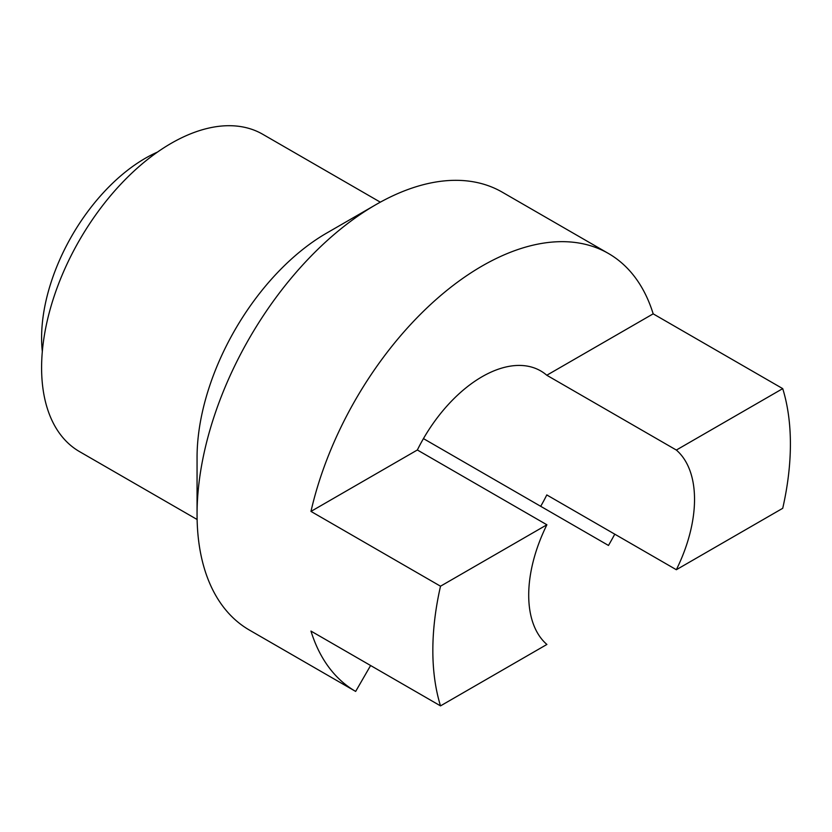 <?xml version="1.0" encoding="UTF-8"?>
<svg xmlns="http://www.w3.org/2000/svg" width="832" height="832" viewBox="0 0 832 832"><rect width="100%" height="100%" fill="white"/><g stroke="black" fill="none" stroke-linecap="round" stroke-linejoin="round"><path stroke-width="1.25" d="M440.513 586.206L546.894 524.784A117.26 67.694 -60 0 0 546.894 644.457L440.513 705.879A252.834 145.974 -60 0 1 440.513 586.206L310.97 511.41A252.834 145.974 -60 0 1 608.483 253.5A252.834 145.974 -60 0 1 653.172 313.841L546.79 375.253L676.343 450.05L782.725 388.627L653.172 313.841M546.79 375.253A117.26 67.694 120 0 0 540.696 370.916A117.26 67.694 120 0 0 417.352 449.987L310.97 511.41M782.725 388.627A252.834 145.974 -60 0 1 782.725 508.3L676.343 569.722A117.26 67.694 -60 0 0 676.343 450.05M608.483 545.449L423.446 438.61L608.483 545.449A252.834 145.974 120 0 0 614.775 534.175M440.513 705.879L310.97 631.082A252.834 145.974 120 0 0 355.659 691.423L249.423 630.084A252.834 145.974 -60 0 1 197.059 514.342A252.834 145.974 -60 0 1 375.835 204.693A252.834 145.974 -60 0 1 502.258 192.171L608.483 253.5M540.696 506.314A117.26 67.694 120 0 0 546.79 494.926L676.343 569.722M417.352 449.987L546.894 524.784M197.122 519.501L79.539 451.62A183.217 105.778 -60 0 1 79.539 240.063A183.217 105.778 -60 0 1 262.756 134.285L380.328 202.166M197.059 514.342L197.059 457.496A183.217 105.778 -60 0 1 326.612 233.116L375.835 204.693M42.328 351.53A146.567 84.625 -60 0 1 157.466 152.09M370.604 665.517L355.659 691.423"/></g></svg>
